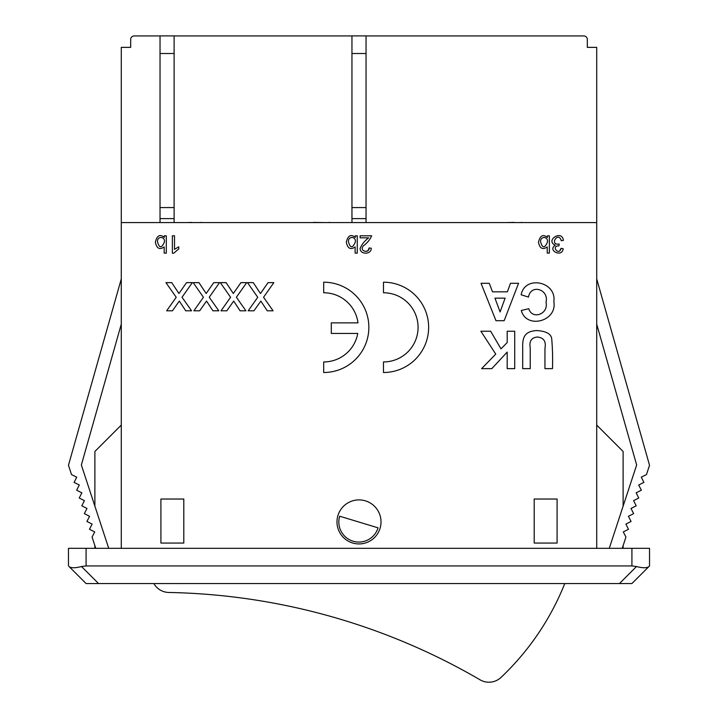 <?xml version="1.0" encoding="UTF-8"?>
<svg xmlns="http://www.w3.org/2000/svg" width="718" height="718" viewBox="0 0 718 718"><rect width="100%" height="100%" fill="white"/><g stroke="black" fill="none" stroke-linecap="round" stroke-linejoin="round"><path stroke-width="1.08" d="M649.53 565.937L631.921 583.546L86.079 583.546L69.072 566.538C71.01 568.153 75.166 568.153 81.52 566.538L86.079 565.937L631.921 565.937L636.48 566.538C642.834 568.153 646.99 568.153 648.928 566.538L649.53 565.937L649.53 548.328L68.47 548.328L68.47 565.937M596.712 278.925L649.53 465.273L646.478 474.571L641.282 477.192L643.911 482.388L638.715 485.009L641.345 490.197L636.148 492.826L638.769 498.014L633.581 500.643L636.202 505.831L631.014 508.452L633.635 513.648L628.447 516.269L631.068 521.465L625.881 524.086L628.501 529.274L623.305 531.903L625.934 537.091L622.237 548.328M596.712 324.123L636.642 465.004L609.268 548.328M95.763 548.328L92.066 537.091L94.695 531.903L89.499 529.274L92.119 524.086L86.932 521.465L89.553 516.269L84.365 513.648L86.986 508.452L81.798 505.831L84.419 500.643L79.231 498.014L81.852 492.826L76.655 490.197L79.285 485.009L74.089 482.388L76.718 477.192L71.522 474.571L68.47 465.273L121.288 278.925M160.913 499.028L160.913 543.05L183.799 543.05L183.799 499.028L160.913 499.028M557.087 499.028L557.087 543.05L534.201 543.05L534.201 499.028L557.087 499.028M383.484 361.944L383.484 372.507A45.153 45.153 0 0 0 428.637 327.354A45.153 45.153 0 0 0 383.484 282.201L383.484 292.764A34.59 34.59 0 0 1 418.073 327.354A34.59 34.59 0 0 1 383.484 361.944M359 543.93A22.007 22.007 0 0 0 378.063 510.911A22.007 22.007 0 0 0 339.937 510.911A22.007 22.007 0 0 0 359 543.93M366.045 35.936L583.797 35.936A3.518 3.518 0 0 1 587.324 39.454L587.324 47.361L596.712 47.361L596.712 222.58L121.288 222.58L121.288 548.328M596.712 222.58L596.712 548.328M365.857 251.444L368.137 250.528L369.079 247.979L371.251 248.195C371.52 254.863 359.835 254.719 360.149 248.392C361.881 244.246 364.735 240.727 368.693 237.837L360.131 237.837L360.131 235.8L371.673 235.8C369.86 239.839 367.086 243.205 363.353 245.879C358.803 251.058 369.33 254.019 369.079 247.979M178.782 248.859L173.747 253.203L172.374 253.203L172.374 235.8L174.51 235.8L174.51 249.361L178.782 246.795L178.782 248.859L173.747 253.203M561.252 240.683C558.227 230.631 548.875 245.673 559.196 244.021L558.963 245.87C550.311 245.7 559.295 256.514 561.036 248.338L563.154 248.706C562.445 257.87 546.981 250.582 555.283 245.197C544.8 240.521 562.086 229.177 563.379 240.404L561.252 240.683C558.227 230.631 548.875 245.673 559.196 244.021M559.708 250.869L561.036 248.338M233.332 293.509L240.925 282.632L246.714 282.632L236.384 297.252L245.933 310.804L240.072 310.804L233.7 301.075L226.825 310.804L221.018 310.804L230.595 297.279L220.318 282.632L226.107 282.632L233.332 293.509M206.174 293.509L213.758 282.632L219.546 282.632L209.243 297.252L218.802 310.804L212.932 310.804L206.533 301.075L199.667 310.804L193.878 310.804L203.436 297.279L193.178 282.632L198.94 282.632L206.174 293.509M178.953 293.509L186.545 282.632L192.325 282.632L182.022 297.252L191.553 310.804L185.72 310.804L179.312 301.075L172.446 310.804L166.657 310.804L176.215 297.279L165.939 282.632L171.719 282.632L178.953 293.509M260.472 293.509L268.065 282.632L273.854 282.632L263.551 297.252L273.1 310.804L267.24 310.804L260.84 301.075L253.966 310.804L248.186 310.804L257.735 297.279L247.486 282.632L253.248 282.632L260.472 293.509M323.692 361.944L323.692 372.507A45.153 45.153 0 0 0 368.855 327.354A45.153 45.153 0 0 0 323.692 282.201L323.692 292.764A34.59 34.59 0 0 1 357.995 322.876L331.303 322.876L331.303 333.439L357.743 333.439A34.59 34.59 0 0 1 323.692 361.944M530.234 368.639L522.704 368.639L522.704 348.993C522.399 338.833 523.296 331.088 537.145 330.576C546.533 331.258 551.397 334.13 551.747 339.174C552.555 348.751 552.806 358.578 552.492 368.639L544.953 368.639L544.953 348.347C546.272 341.463 543.75 337.684 537.396 337.011C531.428 337.613 529.04 341.247 530.234 347.925L530.234 368.639M507.186 342.558L507.186 331.24L514.725 331.24L514.725 368.639L507.186 368.639L507.186 352.08L491.821 368.639L481.607 368.639L495.752 354.118L480.88 331.24L490.654 331.24L500.993 348.876L507.186 342.558M521.313 310.508L528.771 308.695C532.02 320.004 548.812 314.322 546.021 302.251C549.207 289.13 530.728 283.709 528.493 297.081L521.16 294.793C524.759 274.985 556.836 281.411 553.829 301.686C557.527 321.314 526.393 329.499 521.313 310.508M504.153 320.704L495.976 320.704L481.033 283.305L489.263 283.305L492.494 291.831L507.384 291.831L510.471 283.305L518.549 283.305L504.153 320.704M121.288 222.58L121.288 47.361L130.676 47.361L130.676 39.454A3.518 3.518 0 0 1 134.203 35.936L160.033 35.936M174.115 35.936L351.955 35.936M121.288 324.123L81.358 465.004L108.732 548.328M623.116 548.328L623.116 545.653M623.116 506.163L623.116 451.487L596.712 425.074M121.288 425.074L94.884 451.487L94.884 506.163M94.884 545.653L94.884 548.328M500.105 311.971L505.104 298.149L494.953 298.149L500.105 311.971M648.928 566.538L631.921 583.546M191.446 222.58L193.573 222.58M191.446 222.4L187.165 222.58M201.632 222.4L199.649 222.58M313.542 222.4L325.075 222.58M329.939 222.4L327.955 222.58M514.169 222.4L506.073 222.58M522.067 222.4L520.092 222.58M547.412 242.181C548.588 236.069 539.783 235.944 540.654 242.101C542.476 248.311 544.729 248.338 547.412 242.181M547.233 246.929C542.718 250.079 539.792 248.536 538.482 242.289C540.008 235.567 542.979 233.942 547.385 237.425L547.385 235.854L549.36 235.854L549.36 253.095L547.233 253.095L547.233 246.929M355.293 242.163C356.478 236.007 347.638 235.89 348.508 242.083C350.339 248.32 352.601 248.347 355.293 242.163M355.123 246.929C350.572 250.106 347.638 248.545 346.318 242.262C347.862 235.504 350.842 233.88 355.275 237.38L355.275 235.8L357.25 235.8L357.25 253.131L355.123 253.131L355.123 246.929M164.341 242.163C165.526 236.007 156.677 235.89 157.556 242.083C159.387 248.32 161.649 248.347 164.341 242.163M164.171 246.929C159.62 250.106 156.686 248.545 155.366 242.262C156.901 235.504 159.89 233.88 164.314 237.38L164.314 235.8L166.298 235.8L166.298 253.131L164.171 253.131L164.171 246.929M378.045 527.829A20.041 20.041 0 0 1 353.059 541.201A20.041 20.041 0 0 1 339.686 516.215L378.045 527.829M153.858 583.546A17.609 17.609 0 0 0 168.838 592.467A642.188 642.188 0 0 1 480.073 679.82A17.609 17.609 0 0 0 501.047 677.397A264.116 264.116 0 0 0 564.779 583.546M174.115 222.58L174.115 35.9L160.033 35.9L160.033 53.509L174.115 53.509M160.033 222.58L160.033 53.509M351.955 53.509L366.045 53.509L366.045 35.9L351.955 35.9L351.955 222.58M366.045 53.509L366.045 222.58M631.921 565.937L631.921 548.328M86.079 548.328L86.079 565.937M636.48 566.538L619.472 583.546M81.52 566.538L98.528 583.546M160.033 218.622L174.115 218.622M366.045 218.622L351.955 218.622M160.033 207.574L174.115 207.574M366.045 207.574L351.955 207.574"/></g></svg>
